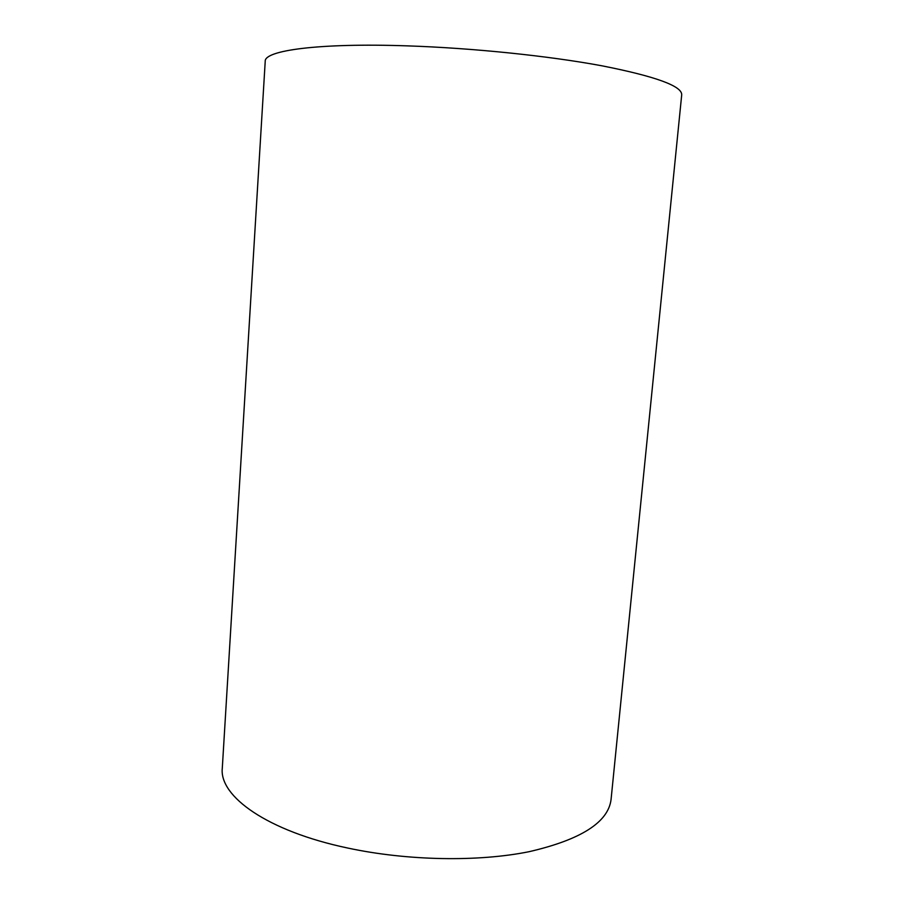 <?xml version="1.0" encoding="UTF-8"?>
<svg xmlns="http://www.w3.org/2000/svg" width="904" height="904" viewBox="0 0 904 904"><rect width="100%" height="100%" fill="white"/><g stroke="black" fill="none" stroke-linecap="round" stroke-linejoin="round"><path stroke-width="1.36" d="M347.69 848.031C407.455 860.845 478.205 862.043 529.247 851.658C581.023 839.658 608.29 822.267 611.07 799.464L681.706 94.83C682.147 86.072 655.547 76.388 601.906 65.8C548.751 55.901 472.555 48.014 407.026 45.855C318.841 42.827 264.194 50.421 265.222 61.325L222.294 768.185C219.073 796.3 267.279 831.115 347.69 848.031"/></g></svg>
